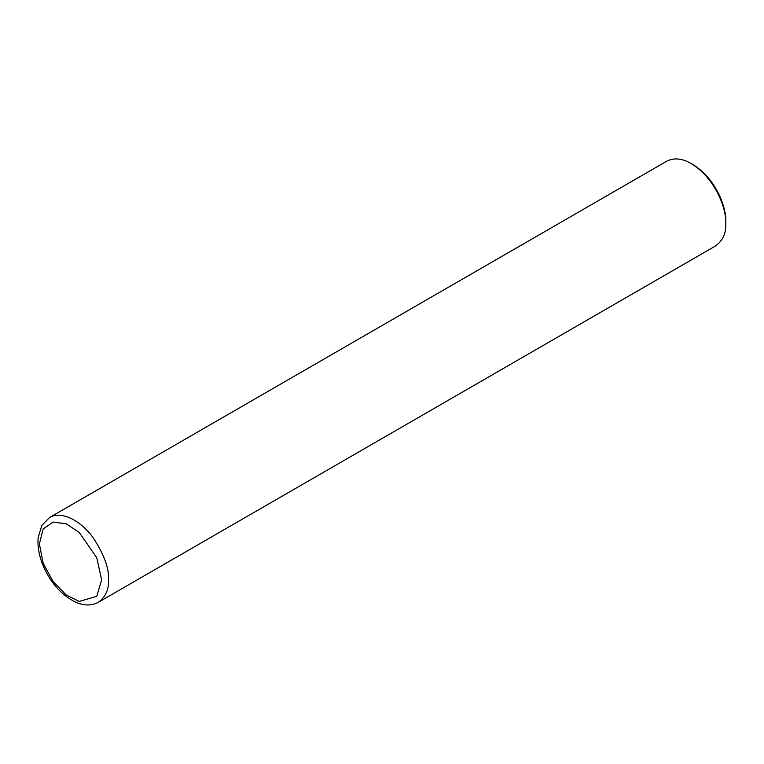 <?xml version="1.0" encoding="UTF-8"?>
<svg xmlns="http://www.w3.org/2000/svg" width="764" height="764" viewBox="0 0 764 764"><rect width="100%" height="100%" fill="white"/><g stroke="black" fill="none" stroke-linecap="round" stroke-linejoin="round"><path stroke-width="1.15" d="M98.422 602.252L715.667 245.884C722.82 240.593 726.201 233.135 725.8 223.499C726.621 209.326 715.648 178.365 691.219 163.601C682.223 158.339 674.077 157.527 666.771 161.175L49.517 517.543L41.848 525.403L38.2 537.331C37.436 544.971 38.592 553.165 41.657 561.903C48.953 580.974 60.194 594.354 75.378 602.051C84.03 605.852 91.709 605.919 98.422 602.252C105.575 596.961 108.946 589.493 108.545 579.866C109.195 568.426 104.076 554.406 93.189 537.799C82.35 522.414 62.438 509.865 49.517 517.543M691.219 163.601L692.948 164.604C716.154 178.623 726.583 208.037 725.8 221.503L725.8 223.499M101.631 579.866L96.751 557.73L79.227 532.422L66.306 523.856L53.174 522.041L43.166 528.955L39.394 543.93L43.166 563.249L53.174 581.729L66.306 595.07L79.227 601.421L96.751 596.359L101.631 579.866"/></g></svg>
